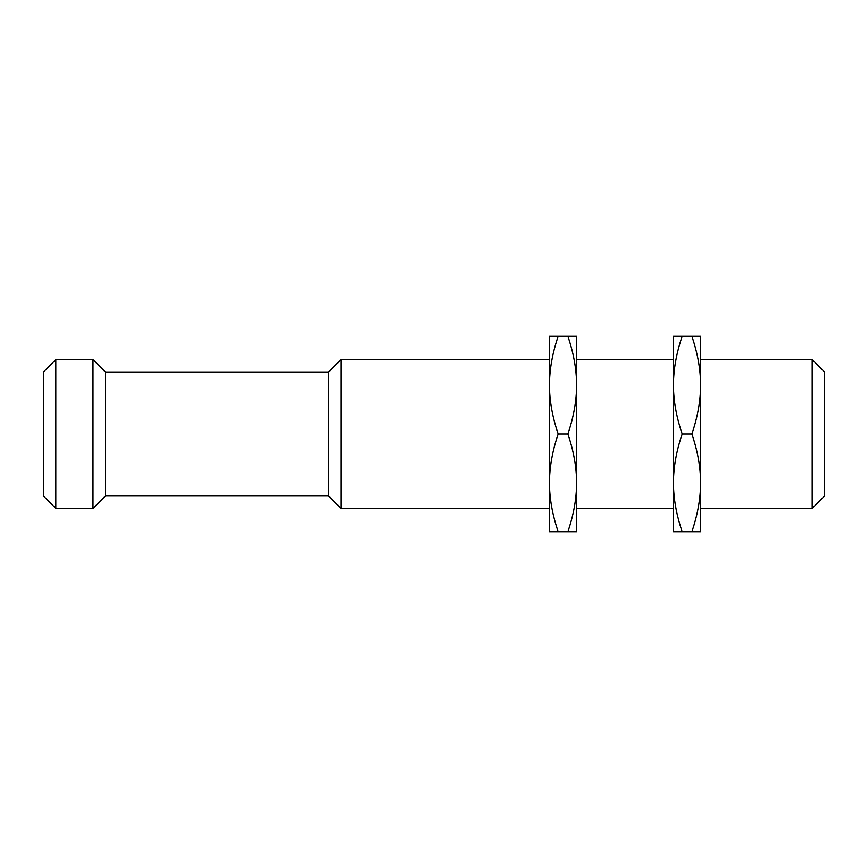 <?xml version="1.0" encoding="UTF-8"?>
<svg xmlns="http://www.w3.org/2000/svg" width="868" height="868" viewBox="0 0 868 868"><rect width="100%" height="100%" fill="white"/><g stroke="black" fill="none" stroke-linecap="round" stroke-linejoin="round"><path stroke-width="1.3" d="M824.6 372.003L824.6 495.997L812.198 508.398L812.198 359.602L824.6 372.003M341.005 359.602L328.603 372.003L328.603 495.997L341.005 508.398L341.005 359.602L549.444 359.602M328.603 372.003L105.397 372.003L105.397 495.997L92.995 508.398L55.802 508.398L55.802 359.602L92.995 359.602L92.995 508.398M55.802 508.398L43.4 495.997L43.4 372.003L55.802 359.602M700.595 434L700.595 531.748L691.872 531.748C697.666 514.746 700.574 498.46 700.595 482.868C700.585 467.32 697.677 451.024 691.872 434C697.666 417.009 700.574 400.712 700.595 385.132L700.595 434M691.872 336.252L700.595 336.252L700.595 385.132C700.585 369.573 697.677 353.287 691.872 336.252L673.449 336.252L673.449 385.132C673.47 369.54 676.378 353.254 682.183 336.252M691.872 531.748L673.449 531.748L673.449 482.868C673.47 467.288 676.378 450.991 682.183 434L691.872 434M682.183 434C676.378 416.976 673.47 400.68 673.449 385.132L673.449 434L673.449 385.132M673.449 482.868L673.449 434L673.449 482.868C673.47 498.427 676.378 514.713 682.183 531.748M576.602 434L576.602 531.748L567.867 531.748C573.661 514.746 576.58 498.46 576.602 482.868C576.58 467.32 573.672 451.024 567.867 434C573.661 417.009 576.58 400.712 576.602 385.132L576.602 434M567.867 336.252L576.602 336.252L576.602 385.132C576.58 369.573 573.672 353.287 567.867 336.252L549.444 336.252L549.444 385.132C549.477 369.54 552.384 353.254 558.178 336.252M567.867 531.748L549.444 531.748L549.444 482.868C549.477 467.288 552.384 450.991 558.178 434L567.867 434M558.178 434C552.374 416.976 549.466 400.68 549.444 385.132L549.444 434L549.444 385.132M549.444 482.868L549.444 434L549.444 482.868C549.466 498.427 552.374 514.713 558.178 531.748M576.602 359.602L673.449 359.602M700.595 359.602L812.198 359.602M328.603 495.997L105.397 495.997M341.005 508.398L549.444 508.398M576.602 508.398L673.449 508.398M700.595 508.398L812.198 508.398M105.397 372.003L92.995 359.602"/></g></svg>
